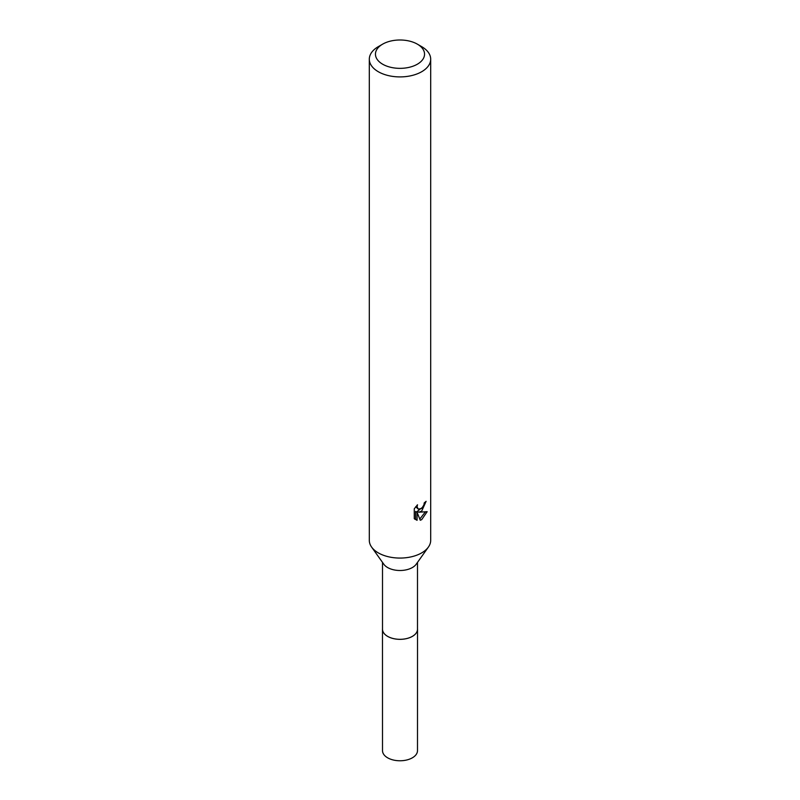 <?xml version="1.0" encoding="UTF-8"?>
<svg xmlns="http://www.w3.org/2000/svg" width="800" height="800" viewBox="0 0 800 800"><rect width="100%" height="100%" fill="white"/><g stroke="black" fill="none" stroke-linecap="round" stroke-linejoin="round"><path stroke-width="1.2" d="M417.49 562.39L417.49 629.21A17.49 10.1 180 0 1 412.37 636.36A17.49 10.1 180 0 1 393.31 638.55A17.49 10.1 180 0 1 382.51 629.21L382.51 562.39M417.49 628.88A17.5 10.11 180 0 1 412.38 636.38A17.5 10.11 180 0 1 393.03 638.5A17.5 10.11 180 0 1 382.51 628.88M417.36 44.15L421.7 46.66A30.69 17.72 180 0 1 430.69 59.19L430.69 540.35A30.69 17.72 180 0 1 428.39 547.08L416.18 564.24A17.49 10.1 180 0 1 412.37 567.54A17.49 10.1 180 0 1 383.82 564.24L371.61 547.08A30.69 17.72 180 0 1 369.31 540.35L369.31 59.19A30.69 17.72 180 0 1 378.3 46.66L382.64 44.15A24.55 14.18 180 0 1 417.36 44.15A24.55 14.18 180 0 1 417.36 64.2A24.55 14.18 180 0 1 382.64 64.2A24.55 14.18 180 0 1 382.64 44.15L378.3 46.66M428.39 547.08A30.69 17.72 180 0 1 421.7 552.88A30.69 17.72 180 0 1 371.61 547.08M414.28 508.78L417.5 504.78L417.07 506.75L418.26 509.09L421.7 508.45L423.92 504.91L424.24 502.86A30.69 17.72 0 0 0 426.11 501.31L421.7 511.11L418.76 512.22L427.17 511.68L421.7 519.64L420.26 520.24L417.08 512.3L417.08 520.31L414.28 518.67M430.69 59.19A30.69 17.72 180 0 1 421.7 71.72A30.69 17.72 180 0 1 388.25 75.56A30.69 17.72 180 0 1 369.31 59.19M414.27 518.67L414.27 508.78M423 506.94L417.3 511.37L418.76 512.22M424.16 503.9L424.41 502.73M418.26 509.09L415.7 506.76M414.89 519.23L415.6 519.46L415.6 511.45L417.08 512.3M419.79 519.04L425.25 512.06M415.6 519.46L417.08 520.31M417.49 628.74A17.52 10.11 180 0 1 417.52 629.23L417.49 750.67A17.49 10.1 180 0 1 406.69 760A17.49 10.1 180 0 1 387.63 757.81A17.49 10.1 180 0 1 382.51 750.67L382.48 629.23A17.52 10.11 180 0 1 382.51 628.74M417.52 629.23A17.52 10.11 180 0 1 406.7 638.57A17.52 10.11 180 0 1 387.61 636.38A17.52 10.11 180 0 1 382.48 629.23"/></g></svg>
